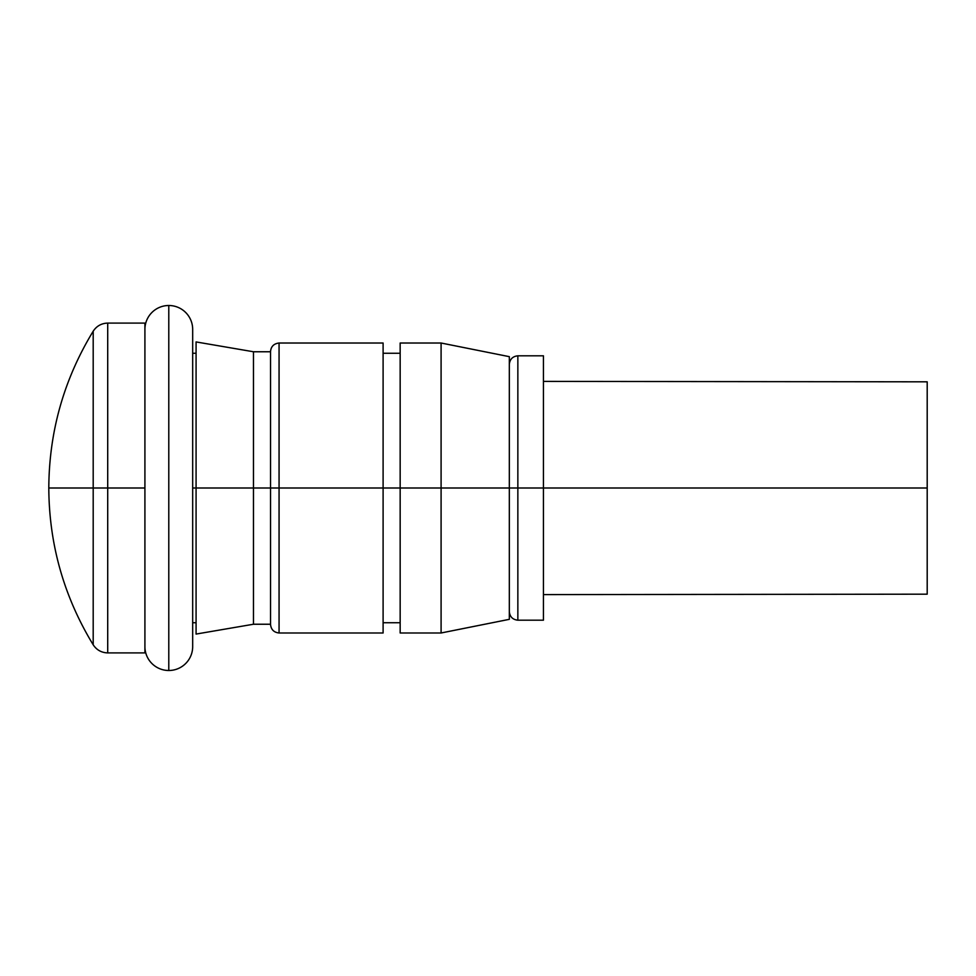 <?xml version="1.0" encoding="UTF-8"?>
<svg xmlns="http://www.w3.org/2000/svg" width="976" height="976" viewBox="0 0 976 976"><rect width="100%" height="100%" fill="white"/><g stroke="black" fill="none" stroke-linecap="round" stroke-linejoin="round"><path stroke-width="1.46" d="M144.912 488L107.714 488L107.714 652.907L107.714 488L48.8 488L93.196 488L93.196 644.794L93.196 488L107.714 488L107.714 323.093L107.714 488L144.912 488L144.912 652.907L144.912 323.093L144.912 488M196.078 488L192.675 488L196.078 488L196.078 634.071L196.078 488L253.479 488L196.078 488L196.078 341.929L196.078 488M270.535 624.237L270.535 488L253.479 488L270.535 488L270.535 351.555L270.535 488L279.063 488L279.063 343.015L279.063 488L383.104 488L383.104 343.015L383.104 488L400.16 488L400.16 632.985L400.16 343.015L400.16 488L441.091 488L441.091 343.015L441.091 488L509.326 488L509.326 356.667L509.326 619.333L509.326 488L441.091 488L441.091 632.985L441.091 488L383.104 488L383.104 632.985L383.104 488L279.063 488L279.063 632.985L279.063 488L270.535 488L270.535 624.237L253.479 624.237L253.479 488L253.479 624.237L196.078 634.071M144.912 323.093L107.714 323.093C101.48 323.3 96.636 326.008 93.196 331.206L93.196 488M196.078 341.929L253.479 351.763L253.479 488L253.479 351.763L270.535 351.763M543.437 620.187L543.437 488L927.2 488L927.2 381.823L927.2 594.177L927.2 488L543.437 488L543.437 620.187L517.853 620.187L517.853 488L509.326 488L517.853 488L517.853 620.187C512.705 619.65 509.862 616.808 509.326 611.659M543.437 488L517.853 488L543.437 488L543.437 355.813L543.437 488M509.326 364.341C509.862 359.192 512.705 356.35 517.853 355.813L517.853 488L517.853 355.813L543.437 355.813M144.912 329.376A23.875 23.875 0 0 1 168.787 305.5A23.875 23.875 0 0 0 144.912 329.376M168.787 670.5A23.875 23.875 0 0 1 144.912 646.624A23.875 23.875 0 0 0 168.787 670.5L168.787 305.5L168.787 670.5A23.875 23.875 0 0 0 192.675 646.624A23.875 23.875 0 0 1 168.787 670.5M192.675 329.376A23.875 23.875 0 0 0 168.787 305.5A23.875 23.875 0 0 1 192.675 329.376L192.675 646.624M144.912 652.907L107.714 652.907C101.48 652.7 96.636 649.992 93.196 644.794C63.891 596.629 49.093 544.364 48.8 488C49.093 431.636 63.891 379.371 93.196 331.206M196.078 622.749L192.675 622.749M383.104 632.985L279.063 632.985C273.927 632.448 271.084 629.605 270.535 624.445M400.16 622.749L383.104 622.749M509.326 619.333L441.091 632.985L400.16 632.985M400.16 343.015L441.091 343.015L509.326 356.667M400.16 353.251L383.104 353.251M383.104 343.015L279.063 343.015C273.841 343.637 270.999 346.48 270.535 351.555M196.078 353.251L192.675 353.251M543.437 594.604L927.2 594.177M543.437 381.396L927.2 381.823"/></g></svg>
